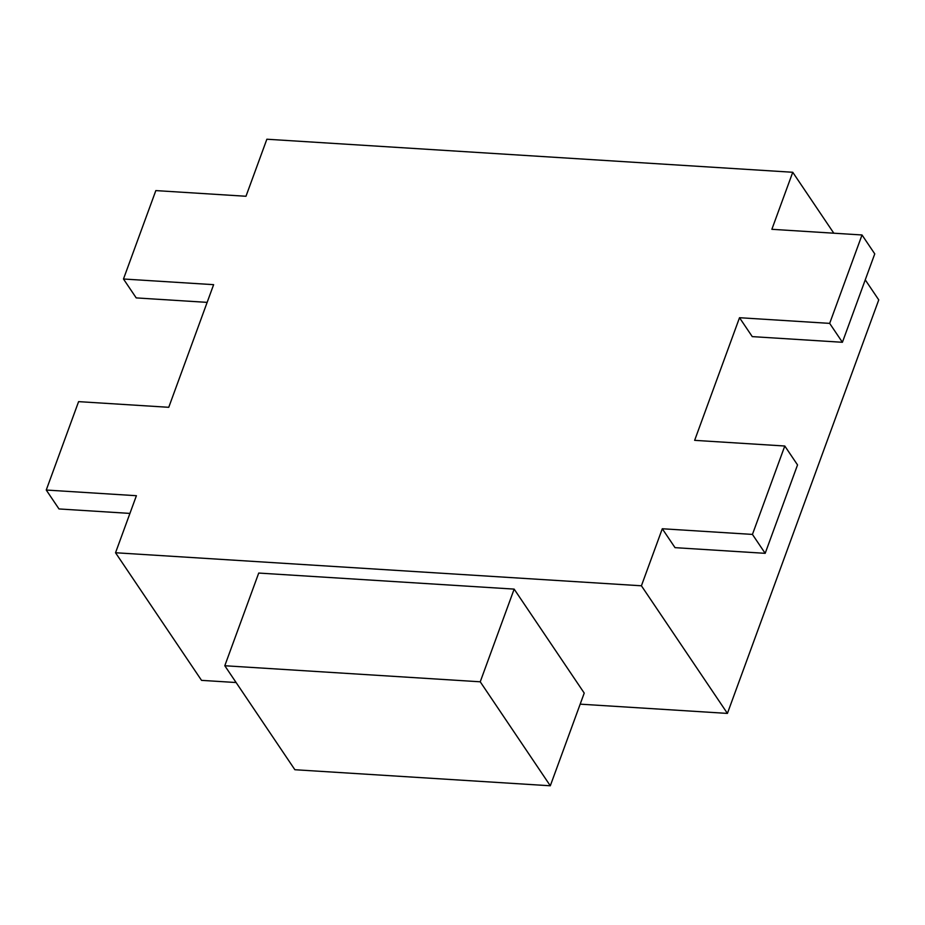 <?xml version="1.0" encoding="UTF-8"?>
<svg xmlns="http://www.w3.org/2000/svg" width="925" height="925" viewBox="0 0 925 925"><rect width="100%" height="100%" fill="white"/><g stroke="black" fill="none" stroke-linecap="round" stroke-linejoin="round"><path stroke-width="1.39" d="M224.798 665.746L258.722 573.061L514.15 589.109L584.23 693.091L550.306 785.776L480.237 681.794L224.798 665.746L294.878 769.727L550.306 785.776M514.15 589.109L480.237 681.794M641.418 585.791L115.532 552.745L136.403 495.708L46.25 490.042L78.602 401.635L168.755 407.301L213.629 284.669L123.476 279.003L155.828 190.596L245.981 196.262L266.863 139.224L792.748 172.27L771.866 229.308L862.019 234.973L829.667 323.38L842.409 342.285L752.256 336.619L739.514 317.714L694.64 440.346L784.793 446.012L752.441 534.419L662.288 528.753L641.418 585.791L727.42 713.406L580.183 704.156M752.441 534.419L765.183 553.323L675.03 547.658L662.288 528.753M784.793 446.012L797.535 464.917L765.183 553.323M865.257 279.859L878.75 299.885L727.42 713.406M792.748 172.27L833.807 233.204M829.667 323.38L739.514 317.714M862.019 234.973L874.761 253.878L842.409 342.285M46.25 490.042L58.992 508.947L129.928 513.41M123.476 279.003L136.218 297.908L207.154 302.371M115.532 552.745L201.534 680.361L236.118 682.534"/></g></svg>

